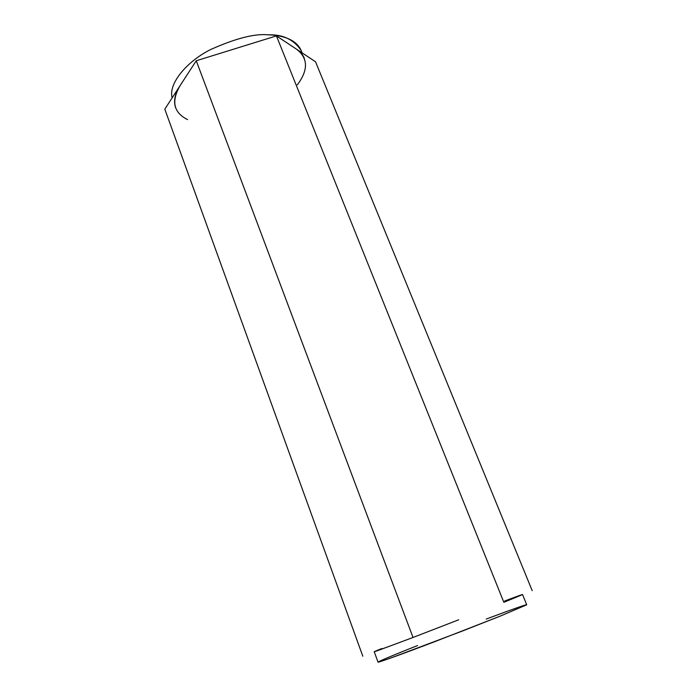 <?xml version="1.0" encoding="UTF-8"?>
<svg xmlns="http://www.w3.org/2000/svg" width="697" height="697" viewBox="0 0 697 697"><rect width="100%" height="100%" fill="white"/><g stroke="black" fill="none" stroke-linecap="round" stroke-linejoin="round"><path stroke-width="1.05" d="M522.523 594.515L518.568 596.257C526.348 593.016 521.722 594.585 504.706 600.971M381.817 648.524C370.325 653.176 372.076 652.714 387.079 647.147L374.228 651.739M374.289 651.913L378.027 662.124C377.007 663.117 402.552 653.943 433.482 642.155L500.307 616.078L526.697 604.761L522.567 594.611M387.079 647.147L413.025 637.467L387.079 647.147M458.687 619.79L413.025 637.467L458.687 619.79M518.568 596.257L503.853 602.313L518.568 596.257M297.297 84.86C308.414 70.109 308.187 58.243 296.617 49.243L315.514 61.745L532.194 590.647L315.514 61.745L276.43 35.895L503.853 602.313L276.43 35.895L196.249 60.761L413.025 637.467L196.249 60.761L164.806 109.159L362.806 656.199L164.806 109.159L180.079 85.653C171.061 101.3 173.562 112.618 187.571 119.605M172.15 97.841C168.186 84.232 185.994 61.955 210.459 49.626C235.656 38.344 254.91 33.421 268.232 34.85C281.126 35.077 298.081 39.163 301.914 52.745L301.174 50.532C293.742 39.485 282.755 34.258 268.232 34.85C254.91 33.421 235.656 38.344 210.459 49.626C185.994 61.955 168.186 84.232 172.15 97.841M175.644 107.852C173.387 101.126 174.869 93.729 180.079 85.653L196.249 60.761L276.43 35.895L296.617 49.243C300.233 51.63 302.794 54.619 304.301 58.208M486.245 619.058C510.988 609.753 528.047 603.768 526.662 604.822L500.307 616.078L462.268 631.081L391.052 657.924C361.665 668.301 391.252 656.008 409.366 648.82L417.599 645.553M302.141 52.902L301.174 50.532"/></g></svg>

